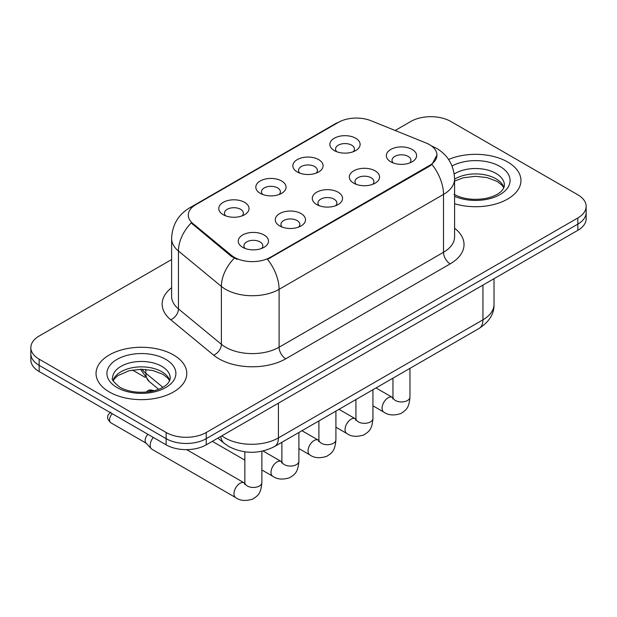 <?xml version="1.0" encoding="UTF-8"?>
<svg xmlns="http://www.w3.org/2000/svg" width="617" height="617" viewBox="0 0 617 617"><rect width="100%" height="100%" fill="white"/><g stroke="black" fill="none" stroke-linecap="round" stroke-linejoin="round"><path stroke-width="0.93" d="M297.271 171.958L297.271 171.958A15.124 8.731 180 0 1 297.271 159.61A15.124 8.731 180 0 1 318.657 159.61A15.124 8.731 180 0 1 318.657 171.958A15.124 8.731 180 0 1 297.271 171.958M316.182 173.115A9.456 5.46 0 0 0 317.416 170.415A9.456 5.46 0 0 0 314.647 166.551A9.456 5.46 0 0 0 304.351 165.371A9.456 5.46 0 0 0 298.512 170.415A9.456 5.46 0 0 0 299.754 173.115M260.243 193.329L260.243 193.329A15.124 8.731 180 0 1 260.243 180.982A15.124 8.731 180 0 1 281.63 180.982A15.124 8.731 180 0 1 281.63 193.329A15.124 8.731 180 0 1 260.243 193.329M279.154 194.486A9.456 5.46 0 0 0 280.388 191.787A9.456 5.46 0 0 0 277.619 187.93A9.456 5.46 0 0 0 267.323 186.75A9.456 5.46 0 0 0 261.485 191.787A9.456 5.46 0 0 0 262.726 194.486M223.215 214.708L223.215 214.708A15.124 8.731 180 0 1 223.215 202.361A15.124 8.731 180 0 1 244.61 202.361A15.124 8.731 180 0 1 244.61 214.708A15.124 8.731 180 0 1 223.215 214.708M242.126 215.865A9.456 5.46 0 0 0 243.368 213.166A9.456 5.46 0 0 0 240.599 209.31A9.456 5.46 0 0 0 230.295 208.122A9.456 5.46 0 0 0 224.457 213.166A9.456 5.46 0 0 0 225.699 215.865M334.298 150.579L334.298 150.579A15.124 8.731 180 0 1 334.298 138.231A15.124 8.731 180 0 1 355.685 138.231A15.124 8.731 180 0 1 355.685 150.579A15.124 8.731 180 0 1 334.298 150.579M353.202 151.736A9.456 5.46 0 0 0 354.443 149.036A9.456 5.46 0 0 0 351.675 145.172A9.456 5.46 0 0 0 341.378 143.992A9.456 5.46 0 0 0 335.54 149.036A9.456 5.46 0 0 0 336.782 151.736M353.749 183.187L353.749 183.187A15.124 8.731 180 0 1 353.749 170.84A15.124 8.731 180 0 1 375.136 170.84A15.124 8.731 180 0 1 375.136 183.187A15.124 8.731 180 0 1 353.749 183.187M372.653 184.344A9.456 5.46 0 0 0 373.894 181.637A9.456 5.46 0 0 0 371.125 177.781A9.456 5.46 0 0 0 360.822 176.601A9.456 5.46 0 0 0 354.991 181.637A9.456 5.46 0 0 0 356.225 184.344M316.722 204.559L316.722 204.559A15.124 8.731 180 0 1 316.722 192.211A15.124 8.731 180 0 1 338.108 192.211A15.124 8.731 180 0 1 338.108 204.559A15.124 8.731 180 0 1 316.722 204.559M335.625 205.716A9.456 5.46 0 0 0 336.867 203.016A9.456 5.46 0 0 0 334.098 199.16A9.456 5.46 0 0 0 323.794 197.972A9.456 5.46 0 0 0 317.963 203.016A9.456 5.46 0 0 0 319.205 205.716M279.694 225.938L279.694 225.938A15.124 8.731 180 0 1 279.694 213.59A15.124 8.731 180 0 1 301.081 213.59A15.124 8.731 180 0 1 301.081 225.938A15.124 8.731 180 0 1 279.694 225.938M298.597 227.095A9.456 5.46 0 0 0 299.839 224.395A9.456 5.46 0 0 0 297.07 220.539A9.456 5.46 0 0 0 286.774 219.351A9.456 5.46 0 0 0 280.936 224.395A9.456 5.46 0 0 0 282.177 227.095M242.666 247.317L242.666 247.317A15.124 8.731 180 0 1 242.666 234.969A15.124 8.731 180 0 1 264.053 234.969A15.124 8.731 180 0 1 264.053 247.317A15.124 8.731 180 0 1 242.666 247.317M261.577 248.474A9.456 5.46 0 0 0 262.811 245.774A9.456 5.46 0 0 0 260.042 241.91A9.456 5.46 0 0 0 249.746 240.73A9.456 5.46 0 0 0 243.908 245.774A9.456 5.46 0 0 0 245.15 248.474M390.777 161.808L390.777 161.808A15.124 8.731 180 0 1 390.777 149.461A15.124 8.731 180 0 1 412.164 149.461A15.124 8.731 180 0 1 412.164 161.808A15.124 8.731 180 0 1 390.777 161.808M409.68 162.965A9.456 5.46 0 0 0 410.922 160.266A9.456 5.46 0 0 0 408.153 156.402A9.456 5.46 0 0 0 397.849 155.222A9.456 5.46 0 0 0 392.019 160.266A9.456 5.46 0 0 0 393.253 162.965M426.062 142.982A25.521 14.731 180 0 1 429.471 144.633A25.521 14.731 180 0 1 436.944 155.052A25.521 14.731 180 0 1 429.471 165.472L270.4 257.312A25.521 14.731 180 0 1 231.452 255.345L192.92 223.57A25.521 14.731 180 0 1 188.301 215.117A25.521 14.731 180 0 1 195.782 204.697L338.347 122.39A25.521 14.731 180 0 1 371.033 120.739L426.062 142.982M507.668 162.001A45.373 26.192 0 0 0 448.59 159.471A45.373 26.192 0 0 1 507.668 162.001A45.373 26.192 0 0 1 520.956 180.526A45.373 26.192 0 0 0 507.668 162.001M173.493 354.937A45.373 26.192 0 0 0 124.048 349.261A45.373 26.192 0 0 0 96.044 373.455A45.373 26.192 0 0 0 109.332 391.98A45.373 26.192 0 0 0 158.777 397.656A45.373 26.192 0 0 0 186.781 373.455A45.373 26.192 0 0 0 173.493 354.937A45.373 26.192 0 0 0 124.048 349.261A45.373 26.192 0 0 0 96.044 373.455A45.373 26.192 0 0 0 109.332 391.98A45.373 26.192 0 0 0 158.777 397.656A45.373 26.192 0 0 0 186.781 373.455A45.373 26.192 0 0 0 173.493 354.937M436.944 155.052L431.946 164.438L429.471 166.235L267.531 259.364A33.079 19.096 60 0 1 279.092 289.334A37.807 21.826 180 0 1 225.621 289.334A37.807 21.826 180 0 1 221.387 286.419L178.452 251.019A37.807 21.826 180 0 1 171.611 238.494L171.611 296.376A37.807 21.826 0 0 0 178.452 308.901L221.387 344.301A37.807 21.826 0 0 0 225.621 347.217A37.807 21.826 0 0 0 279.092 347.217L443.507 252.291A37.807 21.826 0 0 0 454.582 236.859L454.582 178.976A37.807 21.826 180 0 1 443.507 194.417A33.079 19.096 -120 0 0 431.946 164.438M171.611 259.556L39.156 336.026A28.359 16.374 0 0 0 30.85 347.602L30.85 359.95A28.359 16.374 0 0 0 39.156 371.527L166.143 444.842L166.143 438.672A28.359 16.374 0 0 0 206.24 438.672L577.844 224.125A28.359 16.374 0 0 0 586.15 212.549A28.359 16.374 0 0 1 577.844 224.125L206.24 438.672A28.359 16.374 0 0 1 166.143 438.672L39.156 365.357L166.143 438.672L166.143 432.494A28.359 16.374 0 0 0 206.24 432.494L577.844 217.955A28.359 16.374 0 0 0 586.15 206.379A28.359 16.374 0 0 0 577.844 194.802L450.857 121.487A28.359 16.374 0 0 0 410.76 121.487L395.158 130.488M30.85 353.78A28.359 16.374 0 0 0 39.156 365.357A28.359 16.374 0 0 1 30.85 353.78M237.183 259.364L231.452 256.464L191.201 222.945A33.079 22.127 129.5 0 0 178.452 251.019L178.452 308.901A9.456 6.324 -50.5 0 1 170.708 319.745A47.262 27.287 180 0 1 171.611 287.723M454.582 203.741A45.373 26.192 0 0 0 520.956 180.526A45.373 26.192 0 0 1 454.582 203.741M30.85 347.602A28.359 16.374 0 0 0 39.156 359.179L166.143 432.494M166.143 444.842A28.359 16.374 0 0 0 206.24 444.842L577.844 230.303A28.359 16.374 0 0 0 586.15 218.727L586.15 206.379M261.87 451.258L261.87 482.54C260.898 494.541 257.443 495.821 252.692 499.099C245.666 501.274 240.013 500.78 235.74 497.626L151.929 449.238A8.507 4.913 -60 0 1 151.242 448.69A8.507 4.913 -60 0 1 150.17 445.343A8.507 4.913 -60 0 1 153.309 437.43M151.242 448.69L145.936 442.937A6.147 3.548 -60 0 1 145.157 440.523A6.147 3.548 -60 0 1 147.879 434.299M270.4 257.312L270.4 258.068M231.452 255.345L231.452 256.464M192.92 223.57L192.92 224.688M429.471 165.472L429.471 166.235M285.779 358.793A9.456 5.46 60 0 1 279.092 347.217L279.092 289.334L443.507 194.417L443.507 252.291A9.456 5.46 60 0 0 450.186 263.868L285.779 358.793A47.262 27.287 180 0 1 218.942 358.793A47.262 27.287 180 0 1 213.644 355.153L170.708 319.745M454.582 178.976C453.942 165.387 447.965 155.191 436.659 148.396L431.885 146.075A33.079 15.494 112 0 0 431.437 145.913M192.967 206.626A33.079 19.096 -120 0 0 189.535 207.921C178.228 214.708 172.251 224.904 171.611 238.494M189.535 207.921L335.563 123.608A33.079 19.096 60 0 1 338.07 122.544M234.275 258.214A33.079 22.127 129.5 0 0 221.387 286.419L221.387 344.301A9.456 6.324 -50.5 0 1 213.644 355.153M454.582 228.205A47.262 27.287 180 0 1 450.186 263.868M206.24 432.494L206.24 444.842M577.844 217.955L577.844 230.303M39.156 359.179L39.156 371.527M221.827 435.849A37.807 21.826 0 0 0 224.958 437.9A37.807 21.826 0 0 0 278.421 437.9L482.941 319.822A37.807 21.826 0 0 0 494.016 304.389C494.286 313.768 489.296 321.796 479.023 328.475L274.511 446.554A18.903 10.913 60 0 0 278.421 437.9L278.421 403.171M482.941 285.093L482.941 319.822A18.903 10.913 60 0 1 479.023 328.475M220.793 436.443A18.903 12.641 129.5 0 0 224.179 443.307L217.886 438.116M142.018 369.259A37.807 21.826 0 0 0 145.851 373.254L145.851 369.436M158.669 389.296L149.314 381.576A18.903 12.641 129.5 0 1 145.851 373.254L162.88 387.299M409.973 368.341L409.973 397.032A8.507 4.913 180 0 1 407.097 400.718A8.507 4.913 180 0 1 395.451 400.51A8.507 4.913 180 0 1 392.96 397.032L392.69 398.875M409.973 397.032C409.009 409.032 405.546 410.313 400.795 413.591C393.769 415.765 388.124 415.272 383.843 412.117A8.507 4.913 -60 0 1 382.54 405.307A8.507 4.913 -60 0 1 388.101 397.811A8.507 4.913 -60 0 1 388.479 397.603A8.507 4.913 -60 0 1 392.35 397.387L392.936 397.695M372.946 389.72L372.946 418.411A8.507 4.913 180 0 1 370.069 422.097A8.507 4.913 180 0 1 358.423 421.889A8.507 4.913 180 0 1 355.932 418.411L355.662 420.246M372.946 418.411C371.982 430.411 368.526 431.692 363.768 434.962C356.742 437.137 351.096 436.651 346.823 433.496A8.507 4.913 -60 0 1 345.52 426.679A8.507 4.913 -60 0 1 351.073 419.182A8.507 4.913 -60 0 1 351.451 418.982A8.507 4.913 -60 0 1 355.33 418.766L355.909 419.066M335.918 411.099L335.918 439.79A8.507 4.913 180 0 1 333.041 443.476A8.507 4.913 180 0 1 321.395 443.261A8.507 4.913 180 0 1 318.904 439.79L318.634 441.625M335.918 439.79C334.954 451.783 331.499 453.071 326.74 456.341C319.714 458.516 314.068 458.03 309.796 454.876A8.507 4.913 -60 0 1 308.492 448.058A8.507 4.913 -60 0 1 314.045 440.561A8.507 4.913 -60 0 1 314.423 440.361A8.507 4.913 -60 0 1 318.303 440.137L318.881 440.445M150.903 391.055A6.147 3.548 -60 0 1 153.972 390.754C151.026 389.713 148.982 389.713 147.833 390.754A6.147 3.548 60 0 1 150.903 391.055A6.147 3.548 -60 0 0 150.093 391.61M298.898 432.471L298.898 461.169A8.507 4.913 180 0 1 296.013 464.848A8.507 4.913 180 0 1 284.375 464.64A8.507 4.913 180 0 1 281.884 461.169L281.607 463.005M298.898 461.169C297.926 473.162 294.471 474.442 289.72 477.72C282.694 479.895 277.041 479.401 272.768 476.255A8.507 4.913 -60 0 1 271.465 469.437A8.507 4.913 -60 0 1 277.018 461.94A8.507 4.913 -60 0 1 277.395 461.732A8.507 4.913 -60 0 1 281.275 461.516L281.853 461.824M261.87 482.54A8.507 4.913 180 0 1 258.986 486.227A8.507 4.913 180 0 1 247.348 486.019A8.507 4.913 180 0 1 244.856 482.54L244.579 484.384M235.74 497.626A8.507 4.913 -60 0 1 234.437 490.808A8.507 4.913 -60 0 1 239.998 483.319A8.507 4.913 -60 0 1 240.375 483.111A8.507 4.913 -60 0 1 244.247 482.895L244.826 483.204M146.152 443.176L110.805 422.768A6.147 3.548 -60 0 1 112.255 413.729M503.919 187.529A28.806 16.636 0 0 0 495.96 178.791A28.806 16.636 0 0 0 454.582 179.177M454.043 194.316C462.349 198.859 472.468 200.309 484.384 198.659C490.592 197.517 495.482 195.658 499.053 193.09C500.788 192.118 504.359 188.601 504.397 185.154A28.806 16.636 0 0 0 495.96 173.392A28.806 16.636 0 0 0 454.22 173.994M454.582 196.306A34.483 19.906 0 0 0 501.505 193.653A34.483 19.906 0 0 0 499.971 166.443A34.483 19.906 0 0 0 452.053 165.973M169.744 380.465A28.806 16.636 0 0 0 161.785 371.727A28.806 16.636 0 0 0 132.863 367.609A28.806 16.636 0 0 0 113.081 380.465M161.785 366.328A28.806 16.636 0 0 0 130.388 362.719A28.806 16.636 0 0 0 112.602 378.09C111.091 378.977 113.513 382.031 119.868 387.252C128.174 391.795 138.293 393.237 150.209 391.594C156.417 390.453 161.307 388.594 164.878 386.026C166.613 385.047 170.184 381.537 170.223 378.09A28.806 16.636 0 0 0 161.785 366.328M117.029 387.53A34.483 19.906 0 0 0 165.796 387.53A34.483 19.906 0 0 0 165.796 359.379A34.483 19.906 0 0 0 117.029 359.379A34.483 19.906 0 0 0 117.029 387.53M335.563 123.608L341.633 120.785M431.885 146.075L431.383 145.874M274.511 446.554C259.294 454.197 244.085 454.197 228.868 446.554L224.179 443.307M494.016 304.389L494.016 278.699M149.314 381.576L140.491 369.259M383.843 412.117L372.946 405.824M392.96 378.167L392.96 397.032M392.35 397.387L376.008 387.946M346.823 433.496L335.918 427.203M355.932 399.538L355.932 418.411M355.33 418.766L338.988 409.326M309.796 454.876L298.898 448.582M318.904 420.917L318.904 439.79M318.303 440.137L301.96 430.705M272.768 476.255L261.87 469.961M244.856 460.135L212.302 441.34M281.884 442.296L281.884 461.169M281.275 461.516L263.05 450.996M146.206 392.111L147.833 390.754M244.856 451.821L244.856 482.54M244.247 482.895L186.642 449.639M110.805 422.768C108.129 420.208 107.119 418.187 107.774 416.714C107.489 415.627 108.499 414.092 110.805 412.125M132.4 370.023L145.088 377.349M503.781 187.853L502.037 185.247L497.132 181.39L486.998 177.573L475.56 176.323L463.375 177.765L454.582 181.09M169.606 380.789L167.863 378.182L162.957 374.326L152.823 370.501L141.386 369.251L129.2 370.694L117.824 375.637L114.531 378.691L113.22 380.789"/></g></svg>
